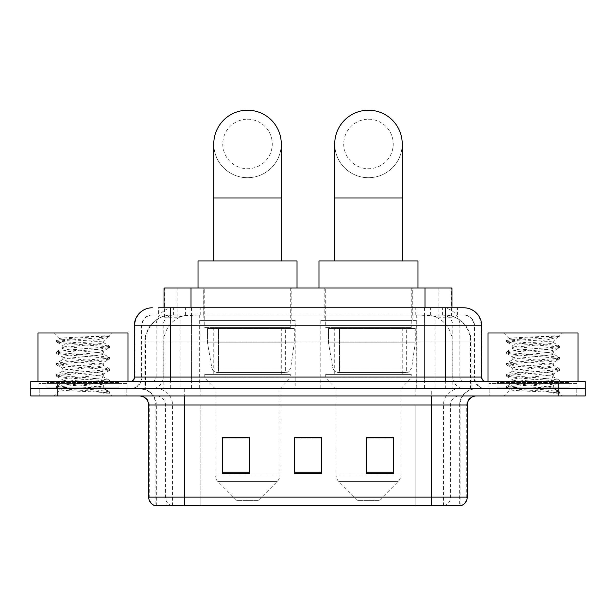 <?xml version="1.0" encoding="UTF-8"?>
<svg xmlns="http://www.w3.org/2000/svg" width="616" height="616" viewBox="0 0 616 616"><rect width="100%" height="100%" fill="white"/><g stroke="black" fill="none" stroke-linecap="round" stroke-linejoin="round"><path stroke-width="0.46" stroke-dasharray="3.08 2.31" d="M416.177 320.374L320.782 320.374L416.177 320.374L416.177 388.773L320.782 388.773L416.177 388.773M320.782 320.374L320.782 388.773M295.218 320.374L199.823 320.374L295.218 320.374L295.218 388.773L199.823 388.773L295.218 388.773M199.823 320.374L199.823 388.773M443.443 314.976L434.68 314.976L448.125 315.3C451.513 316.316 452.66 316.955 451.574 317.232L438.877 317.232L431.639 315.677L416.747 315.015L199.253 315.015L184.361 315.677L177.123 317.232L164.426 317.232L164.018 317.055L164.018 307.777M451.982 287.972L164.018 287.972M446.585 315.084A26.996 26.996 0 0 1 471.155 341.972L471.155 388.773L144.845 388.773L471.155 388.773M164.018 317.055C164.041 316.547 165.327 315.962 167.875 315.3L181.32 314.976L172.557 314.976M169.415 315.084A26.996 26.996 0 0 0 144.845 341.972L145.391 341.972L145.391 388.773M291.168 287.972L203.873 287.972L291.168 287.972L291.168 320.374L203.873 320.374L291.168 320.374M203.873 287.972L203.873 320.374M412.127 287.972L324.832 287.972L412.127 287.972L412.127 320.374L324.832 320.374L412.127 320.374M324.832 287.972L324.832 320.374M451.982 307.777L451.982 317.048L451.574 317.232L451.574 287.972M181.32 314.976L434.68 314.976M170.301 307.777L457.395 307.777L159.013 307.777L159.013 314.976L457.395 314.976L158.605 314.976L158.605 307.777L173.835 307.777A18.003 17.725 -90 0 0 156.11 325.772L156.11 377.077L134.303 377.077M463.702 314.976L152.298 314.976L463.702 314.976A10.803 10.803 0 0 1 474.497 325.772L474.497 377.077L156.11 377.077A4.497 4.435 90 0 1 151.682 381.574L486.201 381.574L151.682 381.574M134.303 325.772L474.497 325.772L141.503 325.772L141.934 325.772L141.934 377.077L141.503 377.077A11.696 11.696 0 0 1 129.799 388.773L486.201 388.773L129.799 388.773M568.999 381.574L496.997 381.574L568.999 381.574L568.999 388.773L496.997 388.773L568.999 388.773L568.999 383.375L496.997 383.375L568.999 383.375M496.997 381.574L496.997 383.375M119.004 381.574L47.001 381.574L119.004 381.574L119.004 388.773L47.001 388.773L119.004 388.773L119.004 383.375L47.001 383.375L119.004 383.375M47.001 381.574L47.001 383.375M558.204 395.973L30.8 395.973L30.8 381.574L585.2 381.574L585.2 388.773L558.204 388.773L585.2 388.773L585.2 395.973L558.204 395.973L558.204 388.773L57.796 388.773L558.204 388.773L558.204 381.574M30.8 388.773L57.796 388.773L30.8 388.773M424.432 307.777L424.432 325.772L481.15 325.772A18.003 17.725 90 0 0 463.425 307.777L173.835 307.777M158.605 314.976L159.013 314.976M126.203 388.773L126.203 395.973L39.801 395.973L126.203 395.973L39.801 395.973L126.203 395.973L126.203 388.773L39.801 388.773L39.801 395.973L39.801 388.773L126.203 388.773M576.199 388.773L576.199 395.973L489.797 395.973L576.199 395.973L489.797 395.973L576.199 395.973L576.199 388.773L489.797 388.773L489.797 395.973L489.797 388.773L576.199 388.773M127.096 383.375L38.9 383.375L127.096 383.375L127.096 388.773L38.9 388.773L127.096 388.773M38.9 383.375L38.9 388.773M577.1 383.375L488.904 383.375L577.1 383.375L577.1 388.773L488.904 388.773L577.1 388.773M488.904 383.375L488.904 388.773M459.659 505.775L431.3 505.775L460.098 505.775L459.659 505.775L459.659 404.974L460.098 404.974A16.201 16.201 0 0 1 476.299 388.773L139.701 388.773L476.299 388.773M155.902 505.775L184.7 505.775L155.902 505.775L155.902 404.974L467.298 404.974M431.3 395.973L139.701 395.973L431.3 395.973M155.178 505.775L460.822 505.775M496.997 388.773L568.999 388.773L496.997 388.773M47.001 388.773L119.004 388.773L47.001 388.773M393.501 472.21L393.501 437.468L393.501 473.465L366.497 473.465L366.497 437.645L366.497 473.465L393.501 473.465L393.501 437.822L393.501 473.465L393.501 438.9L366.497 438.9L366.497 473.465L366.497 437.468L393.501 437.468L366.497 437.468L393.501 437.468L393.501 472.21L366.497 472.21M249.503 472.21L249.503 437.468L249.503 473.465L222.499 473.465L222.499 437.645L222.499 473.465L249.503 473.465L249.503 437.822L249.503 473.465L249.503 438.9L222.499 438.9L222.499 473.465L222.499 437.468L249.503 437.468L222.499 437.468L249.503 437.468L249.503 472.21L222.499 472.21M321.498 472.21L321.498 437.468L321.498 473.465L294.502 473.465L294.502 437.645L294.502 473.465L321.498 473.465L321.498 437.822L321.498 473.465L321.498 438.9L294.502 438.9L294.502 437.468L294.502 473.465L294.502 437.645L294.502 473.465L294.502 438.9L321.498 438.9L321.498 437.645L321.498 472.21L294.502 472.21L294.502 473.465L321.498 473.465L321.498 437.645L294.502 437.645L294.502 472.21M321.498 437.468L294.502 437.468L321.498 437.468M184.7 388.773L184.7 505.775L431.3 505.775L431.3 404.974L155.902 404.974C154.939 395.133 149.542 389.736 139.701 388.773M249.503 438.9L249.503 437.822L249.503 438.9L222.499 438.9L222.499 473.465L249.503 473.465L249.503 438.9M393.501 438.9L393.501 437.822L393.501 438.9L366.497 438.9L366.497 473.465L393.501 473.465L393.501 438.9M249.503 437.645L222.499 437.645M393.501 437.645L366.497 437.645M119.897 388.773L46.1 388.773L119.897 388.773A0.901 0.901 0 0 1 119.004 387.872L47.001 387.872L119.004 387.872L119.004 382.474A0.901 0.901 0 0 1 119.897 381.574L46.1 381.574L119.897 381.574M46.1 388.773A0.901 0.901 0 0 0 47.001 387.872L47.001 382.474A0.901 0.901 0 0 0 46.1 381.574M127.997 381.574L38 381.574L127.997 381.574M96.327 386.971C83.845 387.887 59.814 388.788 60.037 389.597C57.75 390.883 108.662 392.046 109.486 393.162L96.265 391.353L69.739 389.451L56.641 387.733L60.029 386.594L96.265 383.73L109.355 382.02L103.342 385.4L103.342 386.971L96.327 386.971C100.924 386.417 103.265 385.893 103.342 385.4C104.581 383.499 61.415 381.589 62.663 379.687C61.415 377.785 104.581 375.875 103.342 373.974C104.581 372.072 61.415 370.154 62.663 368.252C61.415 366.351 104.581 364.441 103.342 362.539C104.581 360.637 61.415 358.728 62.663 356.826C61.415 354.924 104.581 353.014 103.342 351.112L103.342 353.969L109.355 357.349L96.265 355.632L60.029 352.775L56.641 351.628L69.739 349.919L105.975 347.062L109.525 346.107L96.265 344.205L60.029 341.349L56.472 340.394L69.739 338.492L109.525 335.789L112.343 332.979L53.661 332.979L112.343 332.979M109.355 382.02L105.975 380.873L69.739 378.016L56.472 376.114L60.029 375.159L96.265 372.303L109.525 370.401L105.975 369.446L69.739 366.589L56.641 364.88L60.029 363.733L96.265 360.876L109.355 359.159L103.342 362.539L103.342 365.396C104.581 363.494 61.415 361.584 62.663 359.682C61.415 357.781 104.581 355.871 103.342 353.969C104.581 352.067 61.415 350.158 62.663 348.256L56.641 351.628M109.355 359.159L105.975 358.019L69.739 355.155L56.472 353.253L60.029 352.298L96.265 349.441L109.355 347.732L103.342 351.112C104.581 349.21 61.415 347.293 62.663 345.391L62.663 348.256C61.415 346.354 104.581 344.436 103.342 342.535L109.355 345.915M109.355 347.732L105.975 346.585L69.739 343.728L56.641 342.019L62.663 345.391C64.896 344.282 73.681 343.135 89.004 341.972L103.342 341.972L103.342 342.535L102.325 341.972C96.789 340.779 58.674 339.724 59.39 338.708L53.661 332.979M109.355 370.593L103.342 373.974L103.342 376.83C104.581 374.928 61.415 373.011 62.663 371.109C61.415 369.207 104.581 367.298 103.342 365.396L109.355 368.776L96.265 367.067L60.029 364.21L56.472 363.255L69.739 361.346L105.975 358.489L109.355 357.349M56.641 353.445L62.886 357.08L62.663 359.682L56.641 363.063M109.486 393.162L102.864 393.162C106.183 392.115 107.353 391.06 106.376 390.013L98.583 386.971C87.788 385.547 61.6 384.007 62.663 382.544C61.415 380.642 104.581 378.732 103.342 376.83L109.355 380.203L96.265 378.494L60.029 375.637L56.472 374.682L69.739 372.78L105.975 369.923L109.355 368.776M56.641 364.88L62.886 368.514L62.663 371.109L56.641 374.49M98.583 386.971L103.342 386.971L106.376 390.013M56.641 376.307L62.886 379.941L62.663 382.544L56.641 385.924L69.739 384.207L105.975 381.35L109.355 380.203M56.641 342.019L60.029 340.871L96.265 338.015L109.355 336.298L109.525 335.789L109.071 335.789L108.108 337.029L89.004 341.972M102.325 341.972L103.342 341.972L108.77 336.544M102.864 393.162L109.525 391.83L109.525 393.162L112.343 395.973L53.661 395.973L112.343 395.973M56.641 387.733L60.091 389.743L53.661 395.973M104.805 335.789C91.961 336.698 57.226 337.676 59.39 338.708L56.641 340.201M38 332.979L127.997 332.979M109.525 391.83L96.265 389.928L60.029 387.064L56.641 385.924M109.525 336.105L109.071 335.789M247.517 177.724A33.749 33.749 0 0 0 281.273 143.975A33.749 33.749 0 0 1 247.517 177.724A33.749 33.749 0 0 0 281.273 143.975A33.749 33.749 0 0 0 247.517 110.226A33.749 33.749 0 0 0 213.767 143.975A33.749 33.749 0 0 0 247.517 177.724A33.749 33.749 0 0 1 213.767 143.975M247.517 119.227A24.748 24.748 0 0 1 272.272 143.975A24.748 24.748 0 0 1 247.517 168.722A24.748 24.748 0 0 1 222.769 143.975A24.748 24.748 0 0 1 247.517 119.227M213.767 260.976L281.273 260.976L213.767 260.976M258.32 500.377L236.721 500.377L217.756 481.412L277.285 481.412L217.756 481.412A9.001 9.001 0 0 1 215.123 475.044L279.918 475.044A9.001 9.001 0 0 1 277.285 481.412L258.32 500.377L236.721 500.377M279.918 388.773L215.123 388.773L215.123 475.044L279.918 475.044L279.918 388.773L290.267 377.978L204.774 377.978L290.267 377.978L290.267 374.374L204.774 374.374L204.774 377.978L215.123 388.773L279.918 388.773M213.767 327.573L281.273 327.573L213.767 327.573L213.767 374.374L281.273 374.374L213.767 374.374M281.273 327.573L281.273 374.374M204.774 287.972L290.267 287.972L204.774 287.972L204.774 327.573L290.267 327.573L204.774 327.573M290.267 287.972L290.267 327.573M297.02 287.972L198.021 287.972L297.02 287.972M198.021 260.976L297.02 260.976M204.774 374.374L290.267 374.374M294.317 328.474L207.523 328.474L294.317 328.474L294.317 342.873L207.523 342.873L207.523 328.474L207.523 342.873L211.858 367.952C212.928 371.04 215.161 372.588 218.557 372.572L285.324 372.572L218.565 372.572L218.565 328.474L218.557 372.572C215.177 372.595 212.944 371.048 211.858 367.952L207.523 342.873L294.317 342.873L290.675 367.952L211.858 367.952L290.675 367.952C288.396 371.833 286.617 373.373 285.331 372.572L285.324 328.474L218.565 328.474L285.324 328.474M368.483 177.724A33.749 33.749 0 0 0 402.233 143.975A33.749 33.749 0 0 1 368.483 177.724A33.749 33.749 0 0 0 402.233 143.975A33.749 33.749 0 0 0 368.483 110.226A33.749 33.749 0 0 0 334.727 143.975A33.749 33.749 0 0 0 368.483 177.724A33.749 33.749 0 0 1 334.727 143.975M368.483 119.227A24.748 24.748 0 0 1 393.231 143.975A24.748 24.748 0 0 1 368.483 168.722A24.748 24.748 0 0 1 343.728 143.975A24.748 24.748 0 0 1 368.483 119.227M334.727 260.976L402.233 260.976L334.727 260.976M379.279 500.377L357.68 500.377L338.715 481.412L398.244 481.412L338.715 481.412A9.001 9.001 0 0 1 336.082 475.044L400.877 475.044A9.001 9.001 0 0 1 398.244 481.412L379.279 500.377L357.68 500.377M400.877 388.773L336.082 388.773L336.082 475.044L400.877 475.044L400.877 388.773L411.226 377.978L325.733 377.978L411.226 377.978L411.226 374.374L325.733 374.374L325.733 377.978L336.082 388.773L400.877 388.773M334.727 327.573L402.233 327.573L334.727 327.573L334.727 374.374L402.233 374.374L334.727 374.374M402.233 327.573L402.233 374.374M325.733 287.972L411.226 287.972L325.733 287.972L325.733 327.573L411.226 327.573L325.733 327.573M411.226 287.972L411.226 327.573M417.979 287.972L318.98 287.972L417.979 287.972M318.98 260.976L417.979 260.976M325.733 374.374L411.226 374.374M415.276 328.474L328.482 328.474L415.276 328.474L415.276 342.873L328.482 342.873L328.482 328.474L328.482 342.873L332.817 367.952C333.887 371.04 336.128 372.588 339.524 372.572L406.283 372.572L339.524 372.572L339.524 328.474L339.524 372.572C336.136 372.595 333.903 371.048 332.817 367.952L328.482 342.873L415.276 342.873L411.634 367.952L332.817 367.952L411.634 367.952C409.355 371.833 407.576 373.373 406.291 372.572L406.283 328.474L339.524 328.474L406.283 328.474M569.9 388.773L496.103 388.773L569.9 388.773A0.901 0.901 0 0 1 568.999 387.872L496.997 387.872L568.999 387.872L568.999 382.474A0.901 0.901 0 0 1 569.9 381.574L496.103 381.574L569.9 381.574M496.103 388.773A0.901 0.901 0 0 0 496.997 387.872L496.997 382.474A0.901 0.901 0 0 0 496.103 381.574M578 381.574L488.003 381.574L578 381.574M546.323 386.971C533.841 387.887 509.809 388.788 510.033 389.597C507.746 390.883 558.658 392.046 559.482 393.162L546.261 391.353L519.735 389.451L506.645 387.733L510.025 386.594L546.261 383.73L559.359 382.02L553.337 385.4L553.337 386.971L546.323 386.971C550.927 386.417 553.268 385.893 553.337 385.4C554.585 383.499 511.419 381.589 512.658 379.687C511.419 377.785 554.585 375.875 553.337 373.974C554.585 372.072 511.419 370.154 512.658 368.252C511.419 366.351 554.585 364.441 553.337 362.539C554.585 360.637 511.419 358.728 512.658 356.826C511.419 354.924 554.585 353.014 553.337 351.112L553.337 353.969L559.359 357.349L546.261 355.632L510.025 352.775L506.645 351.628L519.735 349.919L555.971 347.062L559.528 346.107L546.261 344.205L510.025 341.349L506.475 340.394L519.735 338.492L559.528 335.789L562.339 332.979L503.657 332.979L562.339 332.979M559.359 382.02L555.971 380.873L519.735 378.016L506.475 376.114L510.025 375.159L546.261 372.303L559.528 370.401L555.971 369.446L519.735 366.589L506.645 364.88L510.025 363.733L546.261 360.876L559.359 359.159L553.337 362.539L553.337 365.396C554.585 363.494 511.419 361.584 512.658 359.682C511.419 357.781 554.585 355.871 553.337 353.969C554.585 352.067 511.419 350.158 512.658 348.256L506.645 351.628M559.359 359.159L555.971 358.019L519.735 355.155L506.475 353.253L510.025 352.298L546.261 349.441L559.359 347.732L553.337 351.112C554.585 349.21 511.419 347.293 512.658 345.391L512.658 348.256C511.419 346.354 554.585 344.436 553.337 342.535L559.359 345.915M559.359 347.732L555.971 346.585L519.735 343.728L506.645 342.019L512.658 345.391C514.899 344.282 523.677 343.135 539.008 341.972L553.337 341.972L553.337 342.535L552.321 341.972C546.792 340.779 508.67 339.724 509.393 338.708L503.657 332.979M559.359 370.593L553.337 373.974L553.337 376.83C554.585 374.928 511.419 373.011 512.658 371.109C511.419 369.207 554.585 367.298 553.337 365.396L559.359 368.776L546.261 367.067L510.025 364.21L506.475 363.255L519.735 361.346L555.971 358.489L559.359 357.349M506.645 353.445L512.889 357.08L512.658 359.682L506.645 363.063M559.482 393.162L552.868 393.162C556.186 392.115 557.357 391.06 556.371 390.013L548.587 386.971C537.791 385.547 511.603 384.007 512.658 382.544C511.419 380.642 554.585 378.732 553.337 376.83L559.359 380.203L546.261 378.494L510.025 375.637L506.475 374.682L519.735 372.78L555.971 369.923L559.359 368.776M506.645 364.88L512.889 368.514L512.658 371.109L506.645 374.49M548.587 386.971L553.337 386.971L556.371 390.013M506.645 376.307L512.889 379.941L512.658 382.544L506.645 385.924L519.735 384.207L555.971 381.35L559.359 380.203M506.645 342.019L510.025 340.871L546.261 338.015L559.359 336.298L559.528 335.789L559.074 335.789L558.104 337.029L539.008 341.972M552.321 341.972L553.337 341.972L558.774 336.544M552.868 393.162L559.528 391.83L559.528 393.162L562.339 395.973L503.657 395.973L562.339 395.973M506.645 387.733L510.094 389.743L503.657 395.973M554.808 335.789C541.957 336.698 507.23 337.676 509.393 338.708L506.645 340.201M488.003 332.979L578 332.979M559.528 391.83L546.261 389.928L510.025 387.064L506.645 385.924M559.528 336.105L559.074 335.789M218.557 372.572L285.331 372.572L218.557 372.572M164.426 317.232L164.426 287.972M167.875 315.3A26.996 26.588 -90 0 0 145.391 341.972L471.155 341.972L435.15 341.972L435.15 388.773M470.609 388.773L470.609 341.972A26.996 26.588 90 0 0 448.125 315.3M180.85 314.976L180.85 341.972L144.845 341.972L144.845 388.773M416.747 315.015L416.747 388.773M431.639 315.677A26.996 26.588 90 0 1 452.198 341.972L452.198 388.773M199.253 315.015L199.253 388.773M184.361 315.677A26.996 26.588 -90 0 0 163.802 341.972L163.802 388.773M435.15 314.976L435.15 341.972L180.85 341.972L180.85 388.773M191.014 315.038L191.014 307.777M177.123 317.232L177.123 287.972M203.711 315.038L203.711 287.972M412.289 315.038L412.289 287.972M438.877 317.232L438.877 287.972M424.986 315.038L424.986 307.777M185.601 314.976L185.601 307.777M152.298 314.976C147.594 315.192 144.26 317.44 142.288 321.721L141.503 325.772L141.503 377.077L445.699 377.077L445.699 314.976M191.568 307.777L191.568 377.077L141.934 377.077A11.696 11.519 90 0 1 130.415 388.773M445.699 388.773L445.699 377.077L474.497 377.077L475.36 381.466L477.67 385.085C480.003 387.487 482.852 388.719 486.201 388.773M481.697 377.077L481.15 377.077L481.15 325.772L481.697 325.772M57.796 381.574L57.796 395.973M152.576 307.777A18.003 17.725 -90 0 0 134.85 325.772L134.85 377.077A4.497 4.435 90 0 1 130.415 381.574M442.165 307.777A18.003 17.725 90 0 1 459.89 325.772L459.89 377.077L424.432 377.077L424.432 381.574M485.585 381.574A4.497 4.435 -90 0 1 481.15 377.077L459.89 377.077A4.497 4.435 -90 0 0 464.318 381.574M152.576 314.976A10.803 10.634 -90 0 0 141.934 325.772L424.432 325.772L424.432 377.077L191.568 377.077L191.568 381.574M191.568 314.976L191.568 388.773M173.835 314.976A10.803 10.634 -90 0 0 163.201 325.772L163.201 377.077A11.696 11.519 90 0 1 151.682 388.773M170.301 314.976L170.301 388.773M463.425 314.976A10.803 10.634 90 0 1 474.066 325.772L474.066 377.077A11.696 11.519 -90 0 0 485.585 388.773M442.165 314.976A10.803 10.634 90 0 1 452.798 325.772L452.798 377.077A11.696 11.519 -90 0 0 464.318 388.773M424.432 314.976L424.432 388.773M173.612 314.976L173.612 307.777M200.208 314.976L200.208 307.777M415.792 314.976L415.792 307.777M442.388 314.976L442.388 307.777M456.987 314.976L456.987 307.777M430.399 314.976L430.399 307.777M444.182 505.775A9.001 8.863 90 0 0 450.565 497.135L200.885 497.135L200.885 404.974L415.115 404.974L415.115 505.775L415.115 404.974L459.659 404.974A16.201 15.954 -90 0 1 475.614 388.773M171.818 505.775A9.001 8.863 -90 0 1 165.434 497.135L165.434 404.974L200.885 404.974L200.885 505.775L200.885 497.135L148.702 497.135M148.702 404.974L165.434 404.974A9.001 8.863 90 0 0 156.572 395.973M155.625 505.775A9.001 8.863 -90 0 1 149.249 497.135L149.249 404.974A9.001 8.863 90 0 0 140.386 395.973M460.375 505.775A9.001 8.863 90 0 0 466.751 497.135L450.565 497.135L450.565 404.974A9.001 8.863 -90 0 1 459.428 395.973M467.298 497.135L466.751 497.135L466.751 404.974A9.001 8.863 -90 0 1 475.614 395.973M200.885 388.773L200.885 395.973M415.115 388.773L415.115 395.973M443.474 505.775L443.474 404.974A16.201 15.954 -90 0 1 459.428 388.773M460.098 505.775L460.098 404.974L431.3 404.974L431.3 388.773M156.341 505.775L156.341 404.974A16.201 15.954 90 0 0 140.386 388.773M172.526 505.775L172.526 404.974A16.201 15.954 90 0 0 156.572 388.773M119.004 382.474L47.001 382.474L119.004 382.474M281.273 197.975L213.767 197.975M402.233 197.975L334.727 197.975M568.999 382.474L496.997 382.474L568.999 382.474M457.395 314.976L457.395 307.777M56.472 386.116L56.472 387.541M109.525 380.403L109.525 381.828M56.472 374.682L56.472 376.114M109.525 368.969L109.525 370.401M56.472 363.255L56.472 364.68M109.525 357.542L109.525 358.966M56.472 351.821L56.472 353.253M109.525 346.107L109.525 347.54M56.472 340.394L56.472 341.826M109.355 336.298L108.108 337.029M105.636 389.474L109.355 391.637M506.475 386.116L506.475 387.541M559.528 380.403L559.528 381.828M506.475 374.682L506.475 376.114M559.528 368.969L559.528 370.401M506.475 363.255L506.475 364.68M559.528 357.542L559.528 358.966M506.475 351.821L506.475 353.253M559.528 346.107L559.528 347.54M506.475 340.394L506.475 341.826M559.359 336.298L558.104 337.029M555.64 389.474L559.359 391.637"/><path stroke-width="0.92" d="M164.018 307.777L164.018 287.972L451.982 287.972L451.982 307.777M159.013 307.777L463.425 307.777M158.605 307.777L170.301 307.777L170.301 325.772L134.303 325.772L134.303 377.077A4.497 4.497 0 0 1 129.799 381.574M152.298 307.777A18.003 18.003 0 0 0 134.303 325.772M463.702 307.777A18.003 18.003 0 0 1 481.697 325.772L481.697 377.077C481.966 379.81 483.468 381.312 486.201 381.574M57.796 381.574L30.8 381.574L30.8 388.773L57.796 388.773L30.8 388.773L30.8 395.973L57.796 395.973L57.796 388.773L558.204 388.773L57.796 388.773L57.796 381.574L558.204 381.574L558.204 388.773L585.2 388.773L558.204 388.773L558.204 395.973L57.796 395.973M558.204 395.973L585.2 395.973L585.2 381.574L558.204 381.574M467.298 497.135C467.051 501.447 464.887 504.327 460.822 505.775L431.3 505.775L431.3 497.135L467.298 497.135L467.298 404.974A9.001 9.001 0 0 1 476.299 395.973M148.702 497.135L184.7 497.135L184.7 505.775L431.3 505.775L155.178 505.775A9.001 9.001 0 0 1 148.702 497.135L148.702 404.974C148.163 399.507 145.168 396.512 139.701 395.973M393.501 473.465L393.501 437.468L366.497 437.468L366.497 473.465L393.501 473.465M249.503 473.465L249.503 437.468L222.499 437.468L222.499 473.465L249.503 473.465M321.498 473.465L321.498 437.468L294.502 437.468L294.502 473.465L321.498 473.465M294.502 437.468L321.498 437.645L294.502 437.468M249.503 437.645L222.499 437.645M393.501 437.645L366.497 437.645M127.997 381.574L127.997 332.979L38 332.979L38 381.574M213.767 260.976L213.767 143.975A33.749 33.749 0 0 1 247.517 110.226A33.749 33.749 0 0 1 281.273 143.975A33.749 33.749 0 0 0 247.517 110.226M281.273 260.976L281.273 143.975M297.02 287.972L297.02 260.976L198.021 260.976L198.021 287.972M334.727 260.976L334.727 143.975A33.749 33.749 0 0 1 368.483 110.226A33.749 33.749 0 0 1 402.233 143.975A33.749 33.749 0 0 0 368.483 110.226M402.233 260.976L402.233 143.975M417.979 287.972L417.979 260.976L318.98 260.976L318.98 287.972M578 381.574L578 332.979L488.003 332.979L488.003 381.574M191.014 307.777L191.014 287.972M424.986 307.777L424.986 287.972M170.301 381.574L170.301 377.077L481.697 377.077M134.303 377.077L170.301 377.077L170.301 325.772L445.699 325.772L445.699 381.574M481.697 325.772L445.699 325.772L445.699 307.777M431.3 395.973L431.3 404.974L148.702 404.974M467.298 404.974L431.3 404.974L431.3 497.135L184.7 497.135L184.7 395.973M321.498 472.21L294.502 472.21M249.503 472.21L222.499 472.21M393.501 472.21L366.497 472.21M213.767 197.975L281.273 197.975M334.727 197.975L402.233 197.975"/></g></svg>
